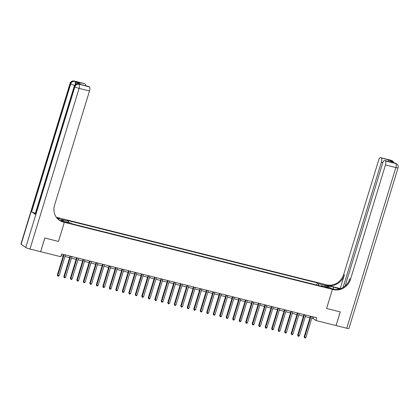 <?xml version="1.0" encoding="UTF-8"?>
<svg xmlns="http://www.w3.org/2000/svg" width="419" height="419" viewBox="0 0 419 419"><rect width="100%" height="100%" fill="white"/><g stroke="black" fill="none" stroke-linecap="round" stroke-linejoin="round"><path stroke-width="0.63" d="M68.019 223.039L69.193 223.165L65.663 222.091L68.019 223.039M29.985 249.027A3.457 0.445 -163 0 1 25.758 247.477L74.87 86.827L74.409 86.503A3.457 3.184 124.9 0 1 78.531 84.004A3.457 1.273 -76 0 0 78.369 83.931L79.144 84.125A3.457 1.273 104 0 1 79.311 84.198L89.383 86.927A3.457 1.273 104 0 1 89.488 90.975L79.097 88.378L29.985 249.027L40.659 251.699L44.838 238.034L58.477 241.449L64.322 222.321L332.445 289.361L325.61 284.601L56.555 217.325A14.403 13.261 -55.1 0 1 56.329 217.267M311.778 318.251L313.155 318.592L315.926 320.525L316.759 317.791L61.63 253.998L60.797 256.732L40.659 251.699M327.234 287.334L324.955 286.926L329.512 288.256L327.234 287.334L327.087 287.806M40.633 251.688L44.812 238.029L58.477 241.449L64.322 222.321L57.487 217.561L58.828 218.493L56.9 218.011M318.555 285.496L318.508 283.715L317.393 282.935L67.459 220.446L68.58 221.222L68.611 222.505M318.508 283.715L325.526 285.47L328.37 287.45L321.352 285.7L321.006 286.109M68.58 221.222L61.562 219.467L64.406 221.452L71.424 223.207L72.539 223.982L322.473 286.476L321.352 285.7M346.738 328.229L395.85 167.579A3.457 0.445 17 0 0 398.05 167.815L348.933 328.465A3.457 0.445 -163 0 1 346.738 328.229L336.085 325.563L340.259 311.904L326.595 308.489L340.233 311.898L336.059 325.558L315.926 320.525M335.415 289.508L331.104 288.429L332.445 289.361L326.595 308.489L332.445 289.361L333.377 289.597A14.403 13.261 124.9 0 0 350.546 279.185L385.459 164.981A3.457 1.273 -76 0 0 385.354 160.927L395.746 163.53L394.504 163.012L390.812 160.435L391.592 160.634L391.126 160.309L380.735 157.712L389.073 160.042L392.603 162.499L384.647 160.472A3.457 1.273 -76 0 0 382.699 163.054L345.115 285.983M61.148 255.58L63.143 256.082M64.966 256.538L69.643 257.706M71.46 258.162L76.138 259.33M77.955 259.785L82.632 260.953M84.449 261.409L89.127 262.577M90.944 263.032L95.621 264.2M97.438 264.656L102.116 265.824M103.933 266.28L108.61 267.448M110.433 267.903L115.105 269.071M116.927 269.527L121.599 270.695M123.422 271.151L128.099 272.324M129.916 272.774L134.593 273.947M136.411 274.403L141.088 275.571M142.905 276.027L147.582 277.195M149.4 277.65L154.077 278.818M155.894 279.274L160.571 280.442M162.394 280.898L167.066 282.066M168.888 282.521L173.56 283.689M175.383 284.145L180.06 285.313M181.877 285.768L186.555 286.936M188.372 287.392L193.049 288.56M194.866 289.016L199.544 290.184M201.361 290.639L206.038 291.813M207.855 292.263L212.533 293.436M214.355 293.887L219.027 295.06M220.85 295.515L225.522 296.683M227.344 297.139L232.016 298.307M233.839 298.763L238.516 299.931M240.333 300.386L245.01 301.554M246.828 302.01L251.505 303.178M253.322 303.634L257.999 304.802M259.817 305.257L264.494 306.425M266.311 306.881L270.988 308.049M272.811 308.504L277.483 309.672M279.305 310.128L283.977 311.296M285.8 311.752L290.477 312.925M292.294 313.375L296.971 314.549M298.789 314.999L303.466 316.172M305.283 316.628L309.96 317.796M313.637 317.01L313.155 318.592M317.393 282.935L316.748 285.046M324.573 286.502L325.526 285.47M310.442 316.214L304.147 336.803L304.608 337.127L310.966 316.34M305.907 337.452L305.163 337.965L304.644 337.834L304.608 337.127L305.907 337.452L312.265 316.67M304.644 337.834L304.147 336.803M303.948 314.59L297.652 335.179L298.113 335.499L304.466 314.716M299.412 335.823L298.668 336.342L298.15 336.211L298.113 335.499L299.412 335.823L305.77 315.041M298.15 336.211L297.652 335.179M297.453 312.962L291.158 333.555L291.619 333.875L297.972 313.093M292.918 334.2L292.174 334.718L291.655 334.587L291.619 333.875L292.918 334.2L299.271 313.417M291.655 334.587L291.158 333.555M290.959 311.338L284.663 331.932L285.124 332.251L291.477 311.469M286.423 332.576L285.679 333.095L285.161 332.964L285.124 332.251L286.423 332.576L292.776 311.794M285.161 332.964L284.663 331.932M284.464 309.714L278.169 330.308L278.63 330.628L284.983 309.845M279.929 330.952L279.185 331.471L278.661 331.34L278.63 330.628L279.929 330.952L286.282 310.17M278.661 331.34L278.169 330.308M339.38 289.037A6.484 0.838 17 0 0 333.702 287.219L326.946 285.533L325.61 284.601L326.542 284.831A14.403 13.261 124.9 0 0 343.711 274.419L378.624 160.22A3.457 1.273 -76 0 1 380.572 157.638L390.964 160.236A3.457 1.273 104 0 1 391.126 160.309A3.457 3.184 124.9 0 1 392.1 160.755A3.457 3.457 0 0 0 390.964 160.236M340.197 288.544L327.208 285.297A14.403 13.261 124.9 0 0 344.376 274.885L340.197 288.544L340.432 288.707M392.603 162.499L385.354 160.927M343.072 287.455L381.384 162.143A3.457 1.273 -76 0 0 381.28 158.094M333.377 289.597L332.712 289.131A14.403 13.261 124.9 0 0 349.881 278.719L350.546 279.185M388.099 161.336L389.073 160.042M79.311 84.198L75.614 81.626A3.457 1.273 104 0 1 76.049 84.161M56.602 217.634L57.22 217.791A14.403 13.261 -55.1 0 1 56.581 217.613M60.195 220.693L62.986 221.389L64.322 222.321L63.389 222.086A14.403 13.261 -55.1 0 1 59.33 220.247A14.403 13.261 -55.1 0 1 54.575 205.179L89.488 90.975M81.27 84.638L77.515 82.14L84.764 83.706L75.614 81.626M85.314 84.088A3.457 1.273 104 0 1 85.801 85.754M35.406 213.229A3.457 0.445 -163 0 1 31.624 211.794L70.717 83.931L70.256 83.606A3.457 3.184 124.9 0 1 74.373 81.108A3.457 1.273 -76 0 0 74.21 81.035L84.601 83.632A3.457 1.273 104 0 1 84.764 83.706M25.758 247.477L21.139 244.256A3.457 0.445 -163 0 1 20.95 244.026L70.067 83.376A3.457 0.445 17 0 0 70.256 83.606L21.139 244.256M31.624 211.794L35.316 214.366A3.457 0.445 -163 0 1 35.128 214.135L74.221 86.272A3.457 0.445 17 0 0 74.409 86.503L35.316 214.366M58.487 219.603L58.828 218.493M81.186 84.596L88.676 86.471A3.457 1.273 104 0 1 88.838 86.544L81.045 84.596M89.383 86.927L88.838 86.544M63.389 222.086L62.724 221.625A14.403 13.261 -55.1 0 1 59 220.012M77.515 82.14L81.234 84.612M277.97 308.091L271.674 328.685L272.135 329.004L278.488 308.222M273.434 329.329L272.69 329.847L272.167 329.716L272.135 329.004L273.434 329.329L279.787 308.546M272.167 329.716L271.674 328.685M271.475 306.467L265.18 327.061L265.641 327.38L271.994 306.598M266.94 327.705L266.191 328.224L265.672 328.093L265.641 327.38L266.94 327.705L273.293 306.923M265.672 328.093L265.18 327.061M264.976 304.843L258.68 325.437L259.146 325.757L265.499 304.974M260.445 326.082L259.696 326.6L259.178 326.469L259.146 325.757L260.445 326.082L266.798 305.299M259.178 326.469L258.68 325.437M258.481 303.22L252.186 323.808L252.652 324.133L259.005 303.351M253.951 324.458L253.202 324.976L252.683 324.845L252.652 324.133L253.951 324.458L260.304 303.675M252.683 324.845L252.186 323.808M251.987 301.596L245.691 322.185L246.152 322.51L252.51 301.727M247.451 322.834L246.707 323.348L246.189 323.222L246.152 322.51L247.451 322.834L253.809 302.052M246.189 323.222L245.691 322.185M245.492 299.973L239.197 320.561L239.658 320.886L246.011 300.104M240.956 321.211L240.213 321.724L239.694 321.598L239.658 320.886L240.956 321.211L247.31 300.428M239.694 321.598L239.197 320.561M238.998 298.349L232.702 318.938L233.163 319.262L239.516 298.48M234.462 319.587L233.718 320.1L233.2 319.969L233.163 319.262L234.462 319.587L240.815 298.805M233.2 319.969L232.702 318.938M232.503 296.725L226.208 317.314L226.669 317.639L233.022 296.856M227.967 317.963L227.224 318.477L226.705 318.346L226.669 317.639L227.967 317.963L234.321 297.181M226.705 318.346L226.208 317.314M226.009 295.102L219.713 315.69L220.174 316.015L226.527 295.227M221.473 316.34L220.729 316.853L220.205 316.722L220.174 316.015L221.473 316.34L227.826 295.557M220.205 316.722L219.713 315.69M219.514 293.478L213.219 314.067L213.68 314.386L220.033 293.604M214.978 314.711L214.235 315.229L213.711 315.098L213.68 314.386L214.978 314.711L221.332 293.929M213.711 315.098L213.219 314.067M213.014 291.849L206.724 312.443L207.185 312.763L213.538 291.98M208.484 313.087L207.735 313.606L207.216 313.475L207.185 312.763L208.484 313.087L214.837 292.305M207.216 313.475L206.724 312.443M206.52 290.226L200.224 310.819L200.691 311.139L207.044 290.357M201.989 311.464L201.24 311.982L200.722 311.851L200.691 311.139L201.989 311.464L208.343 290.681M200.722 311.851L200.224 310.819M200.025 288.602L193.73 309.196L194.191 309.515L200.549 288.733M195.49 309.84L194.746 310.359L194.227 310.228L194.191 309.515L195.49 309.84L201.848 289.058M194.227 310.228L193.73 309.196M193.531 286.978L187.235 307.572L187.696 307.892L194.049 287.109M188.995 308.216L188.251 308.735L187.733 308.604L187.696 307.892L188.995 308.216L195.354 287.434M187.733 308.604L187.235 307.572M187.036 285.355L180.741 305.949L181.202 306.268L187.555 285.486M182.501 306.593L181.757 307.111L181.238 306.98L181.202 306.268L182.501 306.593L188.854 285.81M181.238 306.98L180.741 305.949M180.542 283.731L174.246 304.325L174.707 304.644L181.06 283.862M176.006 304.969L175.262 305.488L174.744 305.357L174.707 304.644L176.006 304.969L182.359 284.187M174.744 305.357L174.246 304.325M174.047 282.107L167.752 302.696L168.213 303.021L174.566 282.238M169.512 303.346L168.768 303.864L168.244 303.733L168.213 303.021L169.512 303.346L175.865 282.563M168.244 303.733L167.752 302.696M167.553 280.484L161.257 301.072L161.718 301.397L168.071 280.615M163.017 301.722L162.273 302.235L161.75 302.109L161.718 301.397L163.017 301.722L169.37 280.94M161.75 302.109L161.257 301.072M161.058 278.86L154.763 299.449L155.224 299.774L161.577 278.991M156.523 300.098L155.774 300.612L155.255 300.486L155.224 299.774L156.523 300.098L162.876 279.316M155.255 300.486L154.763 299.449M154.559 277.237L148.263 297.825L148.729 298.15L155.082 277.368M150.028 298.475L149.279 298.988L148.761 298.857L148.729 298.15L150.028 298.475L156.381 277.692M148.761 298.857L148.263 297.825M148.064 275.613L141.769 296.202L142.235 296.526L148.588 275.744M143.534 296.851L142.785 297.364L142.266 297.233L142.235 296.526L143.534 296.851L149.887 276.069M142.266 297.233L141.769 296.202M141.57 273.989L135.274 294.578L135.735 294.903L142.093 274.115M137.034 295.227L136.29 295.741L135.772 295.61L135.735 294.903L137.034 295.227L143.392 274.44M135.772 295.61L135.274 294.578M135.075 272.366L128.78 292.954L129.241 293.274L135.594 272.491M130.539 293.599L129.796 294.117L129.277 293.986L129.241 293.274L130.539 293.599L136.893 272.816M129.277 293.986L128.78 292.954M128.581 270.737L122.285 291.331L122.746 291.65L129.099 270.868M124.045 291.975L123.301 292.493L122.783 292.362L122.746 291.65L124.045 291.975L130.398 271.193M122.783 292.362L122.285 291.331M122.086 269.113L115.791 289.707L116.252 290.027L122.605 269.244M117.55 290.351L116.807 290.87L116.288 290.739L116.252 290.027L117.55 290.351L123.904 269.569M116.288 290.739L115.791 289.707M115.592 267.49L109.296 288.083L109.757 288.403L116.11 267.621M111.056 288.728L110.312 289.246L109.788 289.115L109.757 288.403L111.056 288.728L117.409 267.945M109.788 289.115L109.296 288.083M109.097 265.866L102.802 286.46L103.263 286.779L109.616 265.997M104.561 287.104L103.812 287.623L103.294 287.492L103.263 286.779L104.561 287.104L110.915 266.322M103.294 287.492L102.802 286.46M102.597 264.242L96.307 284.836L96.768 285.156L103.121 264.373M98.067 285.48L97.318 285.999L96.799 285.868L96.768 285.156L98.067 285.48L104.42 264.698M96.799 285.868L96.307 284.836M96.103 262.619L89.807 283.213L90.274 283.532L96.627 262.75M91.572 283.857L90.823 284.375L90.305 284.244L90.274 283.532L91.572 283.857L97.926 263.074M90.305 284.244L89.807 283.213M89.608 260.995L83.313 281.584L83.774 281.908L90.132 261.126M85.073 282.233L84.329 282.746L83.81 282.621L83.774 281.908L85.073 282.233L91.431 261.451M83.81 282.621L83.313 281.584M83.114 259.371L76.818 279.96L77.279 280.285L83.632 259.502M78.578 280.61L77.834 281.123L77.316 280.997L77.279 280.285L78.578 280.61L84.931 259.827M77.316 280.997L76.818 279.96M76.619 257.748L70.324 278.336L70.785 278.661L77.138 257.879M72.084 278.986L71.34 279.499L70.821 279.373L70.785 278.661L72.084 278.986L78.437 258.204M70.821 279.373L70.324 278.336M70.125 256.124L63.829 276.713L64.29 277.038L70.643 256.255M65.589 277.362L64.845 277.876L64.327 277.745L64.29 277.038L65.589 277.362L71.942 256.58M64.327 277.745L63.829 276.713M63.63 254.501L57.335 275.089L57.796 275.414L64.149 254.632M59.095 275.739L58.351 276.252L57.827 276.121L57.796 275.414L59.095 275.739L65.448 254.956M57.827 276.121L57.335 275.089M325.961 287.455L326.087 287.046M327.208 285.297L326.542 284.831M344.376 274.885L343.711 274.419M398.05 167.815A3.457 3.457 0 0 0 396.72 163.97A3.457 3.184 -55.1 0 0 395.746 163.53A3.457 1.273 104 0 1 395.85 167.579L385.459 164.981M382.882 162.514L381.384 162.143M395.122 163.132A3.457 1.273 104 0 1 395.285 163.206A3.457 3.184 124.9 0 1 396.259 163.646A3.457 3.457 0 0 0 395.122 163.132L394.426 162.96M393.729 162.472A3.457 3.457 0 0 0 392.566 161.074A3.457 3.184 -55.1 0 0 391.592 160.634A3.457 1.273 104 0 1 391.954 161.236M333.173 288.948L333.702 287.219M57.22 217.791L56.555 217.325M75.121 84.8A3.457 1.273 -76 0 0 74.833 81.433A3.457 3.184 -55.1 0 0 70.717 83.931A3.457 0.445 17 0 0 74.629 85.403M79.097 88.378A3.457 1.273 -76 0 0 78.992 84.329A3.457 3.184 -55.1 0 0 74.87 86.827A3.457 0.445 17 0 0 79.097 88.378M396.259 163.646L396.72 163.97M392.1 160.755L392.566 161.074M74.21 81.035A3.457 3.457 0 0 0 70.067 83.376M78.369 83.931A3.457 3.457 0 0 0 74.221 86.272"/></g></svg>
